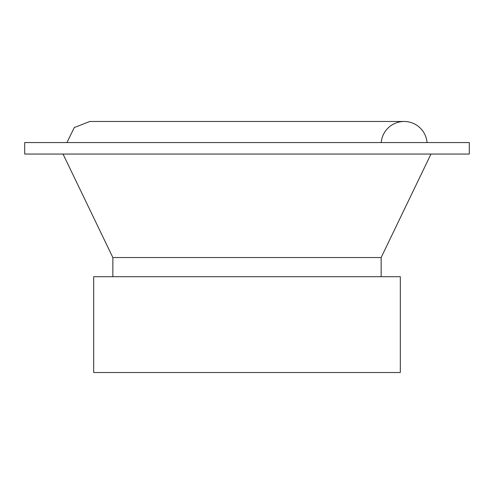 <?xml version="1.0" encoding="UTF-8"?>
<svg xmlns="http://www.w3.org/2000/svg" width="494" height="494" viewBox="0 0 494 494"><rect width="100%" height="100%" fill="white"/><g stroke="black" fill="none" stroke-linecap="round" stroke-linejoin="round"><path stroke-width="0.74" d="M469.3 142.556L24.7 142.556L24.7 154.054L469.3 154.054L469.3 142.556M427.057 142.556A22.996 22.996 0 0 0 404.141 121.475A22.996 22.996 0 0 0 381.226 142.556M430.972 154.054L381.146 257.541L112.854 257.541L63.028 154.054M381.146 257.541L381.146 276.702M400.313 276.702L93.687 276.702L93.687 372.525L400.313 372.525L400.313 276.702M66.943 142.556L74.285 127.551L89.859 121.475L404.141 121.475M112.854 257.541L112.854 276.702"/></g></svg>
